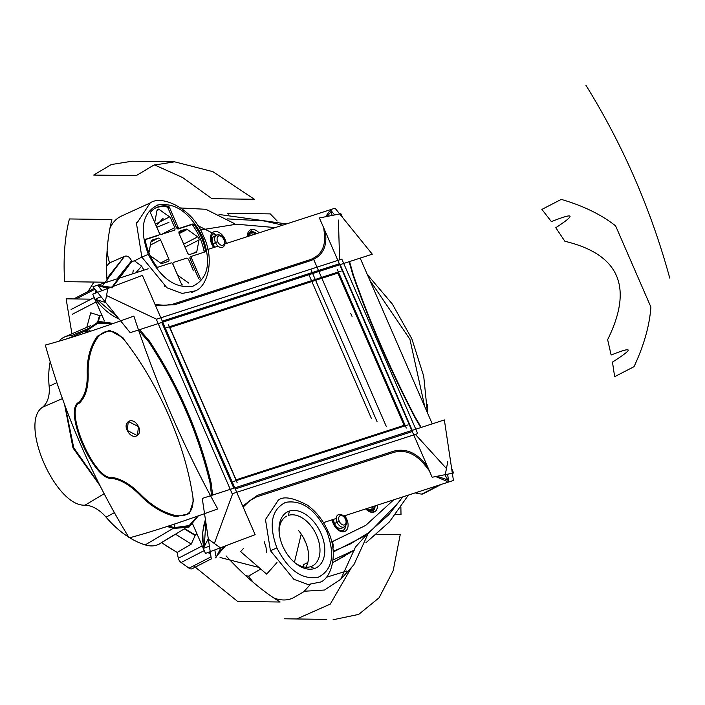 <?xml version="1.0" encoding="UTF-8"?>
<svg xmlns="http://www.w3.org/2000/svg" width="705" height="705" viewBox="0 0 705 705"><rect width="100%" height="100%" fill="white"/><g stroke="black" fill="none" stroke-linecap="round" stroke-linejoin="round"><path stroke-width="1.06" d="M49.147 386.278A84.988 54.082 -117.3 0 1 50.196 361.762A84.988 54.082 62.7 0 0 49.147 386.278A33.99 21.635 -117.3 0 1 42.485 407.261C18.832 422.683 55.501 507.001 85.058 505.177A33.99 21.635 -117.3 0 1 106.067 517.179A84.988 54.082 62.7 0 0 128.715 537.148A84.988 54.082 -117.3 0 1 106.067 517.179L114.386 512.641L106.067 517.179A33.99 21.635 -117.3 0 0 85.058 505.177L104.155 493.729L85.058 505.177C55.501 507.001 18.832 422.683 42.485 407.261L62.428 398.598L42.485 407.261A33.99 21.635 -117.3 0 0 49.147 386.278L56.876 382.63L49.147 386.278M68.42 338.365L86.6 330.372L68.42 338.365M86.266 332.663L88.372 329.596L86.266 332.663L88.372 329.596L86.266 332.663L88.372 329.596L90.619 331.218L88.372 329.596L99.176 322.291L112.641 323.674L96.321 323.234L88.372 329.596L90.619 331.218L88.372 329.596L99.176 322.291L112.641 323.674L99.176 322.291L88.372 329.596L90.619 331.218M184.639 528.688L159.92 543.661A37.391 23.794 -117.3 0 1 145.204 544.903A84.988 54.082 -117.3 0 1 129.694 537.756A84.988 54.082 62.7 0 0 145.204 544.903A37.391 23.794 62.7 0 0 161.445 542.612L177.211 552.456A54.391 34.615 62.7 0 0 178.339 558.254A5.102 3.243 62.7 0 0 181.106 562.528L189.072 568.186A5.102 3.243 62.7 0 0 192.624 568.406A5.102 3.243 -117.3 0 1 192.183 568.706A5.102 3.243 -117.3 0 1 189.072 568.186L211.006 556.862L189.072 568.186L181.106 562.528L204.238 550.579L181.106 562.528A5.102 3.243 -117.3 0 1 178.339 558.254A54.391 34.615 -117.3 0 1 177.211 552.456L191.275 544.066L175.395 534.108L161.445 542.612M166.547 546.014L177.211 552.456L191.275 544.066L195.144 535.509A54.391 34.615 -117.3 0 1 195.126 534.954L196.889 533.685L195.126 534.954L184.851 528.644L195.126 534.954A54.391 34.615 -117.3 0 0 195.144 535.509L184.349 528.865L195.144 535.509L191.275 544.066L175.395 534.108M245.807 575.756L248.654 576.108A47.587 30.289 62.7 0 0 253.298 582.383A47.587 30.289 62.7 0 1 248.654 576.108L260.207 569.314L248.654 576.108L245.807 575.756M273.751 597.946A47.587 30.289 62.7 0 0 294.998 596.853A47.587 30.289 62.7 0 1 294.188 597.346A47.587 30.289 62.7 0 1 273.751 597.946M354.835 549.9L332.76 562.581L344.957 555.884M441.427 484.361L423.062 493.852A5.102 3.243 -117.3 0 1 421.854 494.082A54.391 34.615 -117.3 0 1 415.236 492.857A54.391 34.615 62.7 0 0 421.854 494.082A5.102 3.243 62.7 0 0 423.952 492.998L423.952 492.998M121.903 215.871A50.989 32.448 62.7 0 0 109.901 228.438A50.989 32.448 -117.3 0 1 121.516 216.038L150.28 202.899M107.107 250.627A50.989 32.448 62.7 0 0 109.557 262.912L106.605 266.032L109.557 262.921A50.989 32.448 -117.3 0 1 107.107 250.627M93.932 282.062L88.046 291.526L93.932 282.062M75.268 298.523A5.102 3.243 62.7 0 0 73.778 298.929A5.102 3.243 -117.3 0 1 74.06 298.753L94.25 288.327M86.362 329.341L71.461 335.659A37.391 23.794 62.7 0 0 58.92 341.229A37.391 23.794 -117.3 0 1 64.622 336.964L90.54 325.736M257.422 567.067L220.057 557.479M354.853 549.838L333.121 559.92L354.853 549.847M86.785 327.367L90.725 312.817L86.785 327.367M102.313 286.107L124.529 256.32L109.557 262.912L124.529 256.32L106.896 278.449M145.204 544.903L173.263 528.345L145.204 544.903M197.515 516.157L188.605 526.221L174.479 527.631L188.605 526.221L197.515 516.157L188.605 526.221L174.479 527.631L189.953 525.472L197.515 516.157L188.605 526.221L174.479 527.631L174.963 523.894L174.479 527.631L168.548 526.018L174.479 527.631L174.963 523.894L174.479 527.631L168.548 526.018L174.479 527.631L174.963 523.894M264.349 541.784A46.222 29.416 62.7 0 0 265.988 547.142L266.684 552.579L265.988 547.142A46.222 29.416 62.7 0 1 264.349 541.784M331.65 541.925L365.692 525.419L393.69 499.845L365.701 525.419L332.284 541.722A8.495 6.521 72 0 1 332.883 548.411A8.495 6.521 -108 0 0 332.284 541.722L331.65 541.925M344.437 531.579A11.051 7.032 -117.3 0 1 332.161 519.797A11.051 7.032 -117.3 0 0 344.437 531.579A1.701 1.304 -108 0 0 342.595 530.627A1.701 1.304 72 0 1 344.437 531.579A11.051 7.032 -117.3 0 0 344.701 515.725A11.051 7.032 -117.3 0 1 344.437 531.579M377.483 505.097A11.051 7.032 -117.3 0 1 373.844 512.112A11.051 7.032 -117.3 0 1 365.754 508.904A11.051 7.032 -117.3 0 0 373.844 512.112A1.701 1.304 -108 0 0 372.002 511.16A1.701 1.304 72 0 1 373.844 512.112A11.051 7.032 -117.3 0 0 377.483 505.097M424.727 406.574L409.922 339.281L369.781 280.202L409.922 339.281L424.727 406.574M275.214 227.592L236.457 224.208L200.396 229.997L236.475 224.208L275.214 227.592M251.024 229.663A11.051 7.032 -117.3 0 1 259.07 232.826A11.051 7.032 -117.3 0 0 251.024 229.663A1.701 1.304 72 0 1 250.539 231.813L250.301 231.936A9.35 5.948 62.7 0 0 249.861 232.112A9.35 5.948 -117.3 0 1 250.301 231.936A9.35 5.948 -117.3 0 1 256.215 233.752A9.35 5.948 62.7 0 0 250.301 231.936L250.539 231.813A1.701 1.304 -108 0 0 251.024 229.663A11.051 7.032 -117.3 0 0 247.385 236.616A11.051 7.032 -117.3 0 1 251.024 229.663M214.056 231.725A11.051 7.032 -117.3 0 1 226.323 243.445A11.051 7.032 -117.3 0 0 214.056 231.725A11.051 7.032 -117.3 0 0 213.756 247.525A11.051 7.032 -117.3 0 1 214.056 231.725M135.827 272.791L141.643 266.146A49.667 31.61 62.7 0 0 144.04 270.13A49.667 31.61 62.7 0 1 141.643 266.146L134.47 260.859L131.8 261.44L117.938 278.59M326.186 577.324L346.754 570.988M340.735 579.298L353.91 564.714L368.653 532.451L355.47 547.036L340.735 579.298L324.538 590.023L304.199 591.248L310.209 584.648M276.977 562.537L266.64 574.126L240.608 551.618L243.34 548.587M132.699 273.804L133.289 270.094M234.333 223.547L205.851 209.288L181.053 208.001M163.093 218.286L156.237 225.873M156.827 227.239L168.927 222.348M197.717 225.556L216.602 235.126M222.428 236.739L223.062 236.025M352.905 275.056C369.834 323.093 390.411 370.407 414.628 416.999L420.753 427.582L414.628 416.999C390.411 370.407 369.834 323.093 352.905 275.056L349.081 261.714L352.905 275.056M333.201 551.363L350.341 543.952L368.142 533.006M427.292 466.463C417.289 452.91 405.983 447.842 393.372 451.262C405.983 447.842 417.289 452.91 427.292 466.463L427.706 467.027L427.292 466.463M257.466 495.324L393.372 451.262L257.466 495.324L242.696 506.049L257.466 495.324M224.014 546.437L217.845 553.857L224.014 546.437M101.961 315.355L99.916 315.999L98.268 321.612L99.916 315.999A54.391 34.615 -117.3 0 1 99.511 315.567L97.695 321.771L99.511 315.567L90.725 312.817L99.511 315.567A54.391 34.615 -117.3 0 0 99.916 315.999L101.961 315.355M333.245 551.997L366.23 535.121L333.245 551.997M368.407 533.57L400.273 500.559L368.407 533.57M112.104 287.948L131.8 261.44A49.984 31.813 62.7 0 1 131.544 260.815L117.056 278.88M202.212 545.926L178.339 558.254L202.212 545.926M204.362 545.441L205.825 522.255L204.362 545.441M212.628 495.069L211.147 482.978C199.004 432.465 178.427 385.15 149.425 341.035L139.581 329.64L149.425 341.035C178.427 385.15 199.004 432.465 211.147 482.978L212.628 495.069M615.606 225.873L650.891 307.027C649.569 325.604 643.938 345.494 634.007 366.697L614.645 376.69L612.469 362.097C633.883 348.481 633.442 346.12 611.138 355.012L607.639 339.66C633.61 287.12 619.351 254.32 564.855 241.26L555.796 227.715C576.161 214.391 574.698 212.355 551.398 221.626L541.907 209.403L561.268 199.4C583.185 205.763 601.295 214.584 615.606 225.873M111.549 287.79L131.544 260.815C129.614 256.893 127.27 255.395 124.529 256.32C127.27 255.395 129.614 256.893 131.544 260.815A49.984 31.813 62.7 0 0 131.8 261.44L134.47 260.859L141.837 257.096L166.962 287.799L182.172 293.439L195.576 290.804C207.42 286.345 214.99 259.722 203.648 236.563L202.467 236.792C190.253 212.822 175.422 202.203 157.964 204.944C142.384 212.584 139.167 229.055 148.314 254.355C160.52 278.325 175.36 288.944 192.817 286.204C208.398 278.563 211.615 262.093 202.467 236.792C211.562 261.846 208.451 278.281 193.152 286.098C175.615 289.129 160.669 278.546 148.314 254.355L141.837 257.096L148.314 254.355C139.22 229.301 142.322 212.866 157.629 205.049C175.157 202.027 190.103 212.602 202.467 236.792L203.648 236.563C193.602 209.041 161.947 194.307 150.191 202.934L136.523 223.723L141.837 257.096L134.47 260.859L141.643 266.146M270.429 550.684L276.898 547.926C268.464 524.608 271.407 509.407 285.736 502.312C301.881 499.73 315.602 509.53 326.908 531.711L328.089 531.482L326.908 531.711C335.298 554.791 332.452 569.957 318.387 577.219C302.172 580.083 288.345 570.319 276.898 547.926C268.508 524.846 271.355 509.68 285.419 502.418C301.634 499.554 315.461 509.318 326.908 531.711C335.342 555.02 332.399 570.222 318.07 577.324C301.925 579.907 288.204 570.107 276.898 547.926L270.429 550.667L293.844 579.281L308.023 584.515L320.502 582.048C331.227 578.25 338.823 553.222 328.089 531.482C323.181 520.413 316.325 511.671 307.539 505.247C293.113 497.598 283.339 495.915 278.237 500.206L265.477 519.559L270.429 550.667M314.404 568.556A31.443 20.013 62.7 0 0 321.092 533.597A31.443 20.013 62.7 0 0 289.402 511.072A31.443 20.013 62.7 0 0 282.714 546.04A31.443 20.013 62.7 0 0 314.404 568.556A31.443 20.013 62.7 0 0 321.092 533.597A31.443 20.013 62.7 0 0 289.402 511.072A31.443 20.013 62.7 0 0 279.083 531.605A31.443 20.013 62.7 0 0 295.386 563.18A31.443 20.013 62.7 0 0 314.404 568.556L310.72 566.653L314.404 568.556M288.424 515.381A28.041 17.845 -117.3 0 1 316.686 535.474A28.041 17.845 -117.3 0 1 310.72 566.653A28.041 17.845 -117.3 0 1 294.558 562.484A28.041 17.845 62.7 0 0 310.72 566.653A28.041 17.845 62.7 0 0 312.438 565.939A28.041 17.845 62.7 0 0 316.078 534.143A28.041 17.845 62.7 0 0 288.424 515.381L289.402 511.072M286.706 516.104A28.041 17.845 62.7 0 0 279.171 532.689M298.629 530.662A28.041 17.845 -117.3 0 1 305.873 567.217A28.041 17.845 -117.3 0 0 298.629 530.662M303.3 564.784A40.114 25.53 -117.3 0 1 303.388 566.838A40.114 25.53 -117.3 0 0 303.3 564.784L307.847 562.44M90.346 299.158L66.12 298.814L71.954 333.967M400.881 507.309L401.013 514.712L395.505 514.632M228.614 214.153L227.741 213.289L270.235 213.888L277.171 220.991M326.671 619.387L284.177 618.787L326.671 619.387M296.735 618.964L330.266 604.106L351.583 567.296M376.778 534.293L400.228 534.628L393.17 570.724L379.096 597.769L358.713 614.39L333.051 619.765M193.628 565.842L237.603 601.409L280.096 602.008C262.075 590.966 244.071 575.588 226.085 555.892M174.567 161.815L132.073 161.216L111.284 164.547L93.686 175.069L136.18 175.668L153.778 165.146L174.567 161.815L212.822 171.632L254.417 199.286L211.923 198.687L182.63 177.545L154.492 164.899M111.892 219.537L69.398 218.947C64.798 236.933 63.203 257.836 64.604 281.648L107.098 282.247C105.697 258.435 107.292 237.532 111.892 219.537M127.288 430.429L137.422 435.672L138.471 426.64C143.08 434.941 132.831 441.7 127.288 430.429C122.608 422.119 132.875 415.448 138.471 426.64L128.275 421.423L127.288 430.429M99.07 483.806L73.734 447.701L65.221 406.239L73.734 447.701L99.07 483.806L73.734 447.701L65.221 406.239L73.734 447.701L99.07 483.806M169.896 327.552L337.906 273.082L404.106 425.335L236.096 479.814L169.896 327.552L337.906 273.082L404.106 425.335L236.096 479.814L169.896 327.552L337.906 273.082L404.106 425.335L236.096 479.814L169.896 327.552L337.906 273.082L404.106 425.335L236.096 479.814L169.896 327.552L337.906 273.082L404.106 425.335L236.096 479.814L169.896 327.552L337.906 273.082L404.106 425.335L236.096 479.814L169.896 327.552L337.906 273.082L404.106 425.335L236.096 479.814L169.896 327.552M235.267 488.944L412.284 431.557M412.205 430.358L340.136 264.613M339.317 263.758L162.309 321.154M161.753 322.449L233.822 488.195M214.849 549.909L215.774 556.042M437.197 476.254L447.613 479.885L437.197 476.254M448.354 479.25L447.596 474.192L448.354 479.25M334.628 214.954L331.244 210.795M331.006 211.764L327.111 216.444L331.006 211.764M325.216 231.311L325.313 231.919C327.561 246.547 322.626 256.135 310.508 260.683L174.602 304.745L155.505 305.512L174.602 304.745L310.508 260.683C322.626 256.135 327.561 246.547 325.313 231.919L325.216 231.311M109.654 287.763L102.366 286.662L109.654 287.763M99.282 287.261L102.022 290.654L99.282 287.261M101.123 296.814L96.083 298.735M97.528 300.004L117.409 316.915L97.528 300.004M205.56 547.6L209.403 546.155L205.56 547.6M72.254 314.28L96.127 301.951L72.254 314.28M71.09 309.495L94.214 297.545L71.09 309.495M76.14 298.955L94.981 289.226L76.14 298.955M421.854 494.082L439.374 485.031L421.854 494.082M334.496 523.542A6.794 4.327 62.7 0 0 341.766 528.239A6.794 4.327 -117.3 0 1 334.496 523.542A6.794 4.327 62.7 0 0 342.868 527.234A6.794 4.327 -117.3 0 1 334.496 523.542A6.794 4.327 -117.3 0 1 333.729 519.285A6.794 4.327 62.7 0 0 334.496 523.542L337.06 522.22A6.794 4.327 62.7 0 0 344.331 526.917A6.794 4.327 -117.3 0 1 337.06 522.22L339.264 521.286A5.102 3.243 62.7 0 0 344.401 524.934A5.102 3.243 62.7 0 0 345.485 519.268L345.485 519.268A5.102 3.243 62.7 0 0 340.348 515.611A5.102 3.243 62.7 0 0 339.264 521.286A5.102 3.243 62.7 0 0 344.401 524.934A5.102 3.243 62.7 0 0 345.485 519.268A5.102 3.243 62.7 0 0 340.348 515.611A5.102 3.243 62.7 0 0 339.264 521.286L337.06 522.22A6.794 4.327 -117.3 0 1 338.092 514.835A6.794 4.327 62.7 0 0 337.06 522.22L334.496 523.542A6.794 4.327 -117.3 0 1 333.729 519.285A6.794 4.327 62.7 0 0 334.496 523.542M212.901 243.886A6.794 4.327 62.7 0 0 215.078 247.094A6.794 4.327 -117.3 0 1 212.901 243.886A6.794 4.327 62.7 0 0 215.078 247.094A6.794 4.327 -117.3 0 1 212.901 243.886A6.794 4.327 -117.3 0 1 215.386 236.184A6.794 4.327 62.7 0 0 212.901 243.886A6.794 4.327 -117.3 0 1 213.932 236.501A6.794 4.327 62.7 0 0 212.901 243.886L217.669 241.621A5.102 3.243 62.7 0 0 222.806 245.278A5.102 3.243 62.7 0 0 223.89 239.612A5.102 3.243 62.7 0 0 218.753 235.955A5.102 3.243 62.7 0 0 217.669 241.621A5.102 3.243 62.7 0 0 222.806 245.278A5.102 3.243 62.7 0 0 223.89 239.612L223.89 239.612A5.102 3.243 62.7 0 0 218.753 235.955A5.102 3.243 62.7 0 0 217.669 241.621L215.466 242.564A6.794 4.327 -117.3 0 1 216.488 235.179A6.794 4.327 62.7 0 0 215.466 242.564L212.901 243.886M247.922 236.448A8.495 5.411 -117.3 0 1 255.536 233.981A8.495 5.411 -117.3 0 0 247.922 236.448M214.47 233.804A9.35 5.948 62.7 0 0 213.333 233.998A9.35 5.948 62.7 0 0 212.884 234.175A9.35 5.948 -117.3 0 1 213.333 233.998A9.35 5.948 -117.3 0 1 214.47 233.804M372.328 511.037L374.857 505.952L372.575 510.922A9.35 5.948 62.7 0 0 375.095 505.873A9.35 5.948 62.7 0 1 372.575 510.922A9.35 5.948 62.7 0 1 372.249 511.072M374.223 506.155A8.495 5.411 -117.3 0 1 367.746 510.015A8.495 5.411 -117.3 0 0 374.223 506.155M343.062 530.442A9.35 5.948 62.7 0 0 345.424 526.071A9.35 5.948 -117.3 0 1 343.062 530.442M249.729 232.174L249.967 232.06A9.35 5.948 62.7 0 1 250.539 231.813A9.35 5.948 62.7 0 1 256.488 233.672A9.35 5.948 62.7 0 0 250.539 231.813A9.35 5.948 62.7 0 0 249.967 232.06L248.433 233.813L247.913 236.448M212.76 234.236L212.989 234.113A9.35 5.948 62.7 0 1 213.571 233.875A9.35 5.948 62.7 0 1 214.32 233.707A9.35 5.948 62.7 0 0 213.571 233.875L213.571 233.875A1.701 1.304 -108 0 0 213.976 233.505A1.701 1.304 72 0 1 213.571 233.875A9.35 5.948 62.7 0 0 212.989 234.113L211.465 235.875L211.103 240.643L214.179 247.385M342.841 530.539A9.35 5.948 62.7 0 0 343.168 530.389A9.35 5.948 62.7 0 0 345.67 525.763A9.35 5.948 62.7 0 1 343.168 530.389L342.938 530.504M222.736 247.261A6.794 4.327 -117.3 0 1 215.466 242.564A6.794 4.327 62.7 0 0 222.736 247.261C225.115 245.64 225.626 243.066 224.278 239.533C222.26 235.593 219.66 234.139 216.488 235.179L213.932 236.501M370.786 509.741A7.482 4.759 62.7 0 0 372.725 506.639A7.482 4.759 62.7 0 1 370.786 509.741L366.344 508.71M249.887 234.201A7.482 4.759 62.7 0 1 253.782 234.545A7.482 4.759 62.7 0 0 249.887 234.201L248.363 236.298M303.934 538.567A5.437 3.463 62.7 0 0 305.591 542.127A5.437 3.463 -117.3 0 1 303.934 538.567M174.241 230.262L161.586 234.36A2.379 1.516 -117.3 0 1 159.189 232.659A2.379 1.516 62.7 0 0 161.586 234.36L174.241 230.262A2.379 1.516 62.7 0 0 174.382 230.2A2.379 1.516 62.7 0 0 174.743 227.618L161.833 234.28L174.743 227.618A2.379 1.516 -117.3 0 1 174.241 230.262M159.189 232.659L155.118 223.309A2.379 1.516 -117.3 0 1 154.88 221.634A2.379 1.516 62.7 0 0 155.118 223.309L159.189 232.659M154.88 221.634L157.083 210.099A2.379 1.516 -117.3 0 1 159.136 209.438A2.379 1.516 62.7 0 0 157.682 209.191A2.379 1.516 62.7 0 0 157.083 210.099L154.88 221.634M156.995 210.539L159.136 209.438L169.579 216.858L155.488 224.146L169.579 216.858A2.379 1.516 -117.3 0 1 170.68 218.259A2.379 1.516 62.7 0 0 169.579 216.858L159.136 209.438L156.995 210.539M170.68 218.259L174.743 227.618L170.68 218.259M157.541 235.673L145.397 239.612L157.541 235.673A1.701 1.084 -117.3 0 0 157.744 235.576A1.701 1.084 -117.3 0 1 157.647 235.629A1.701 1.084 -117.3 0 1 157.541 235.673M191.734 256.241L190.341 256.964A1.701 1.084 -117.3 0 0 190.077 258.805L191.478 258.083A1.701 1.084 62.7 0 1 191.734 256.241A1.701 1.084 62.7 0 1 191.839 256.197L204.935 251.949A1.701 1.084 62.7 0 0 205.04 251.905A1.701 1.084 62.7 0 0 205.463 250.592L204.062 251.315L205.463 250.592A42.494 27.046 62.7 0 0 194.201 224.701L192.809 225.424L194.201 224.701A1.701 1.084 62.7 0 0 192.773 223.978L178.286 228.949A1.701 1.084 -117.3 0 1 176.567 227.733L177.968 227.01A1.701 1.084 62.7 0 0 179.678 228.226L191.381 224.701A1.701 1.084 -117.3 0 1 192.809 225.424A42.494 27.046 -117.3 0 1 204.062 251.315A1.701 1.084 -117.3 0 1 203.983 252.258A1.701 1.084 62.7 0 0 204.062 251.315A42.494 27.046 62.7 0 0 192.809 225.424A1.701 1.084 62.7 0 0 191.381 224.701L178.286 228.949A1.701 1.084 -117.3 0 1 176.567 227.733L168.037 208.116L169.438 207.393A1.701 1.084 62.7 0 0 168.107 206.151A42.494 27.046 62.7 0 0 155.893 207.816A42.494 27.046 62.7 0 0 150.826 211.756A1.701 1.084 62.7 0 0 150.773 213.448L159.304 233.064A1.701 1.084 62.7 0 1 158.942 234.95L145.838 239.198A1.701 1.084 62.7 0 0 145.741 239.242A1.701 1.084 62.7 0 0 145.318 240.555A42.494 27.046 62.7 0 0 156.572 266.446A1.701 1.084 62.7 0 0 157.999 267.169L171.095 262.921A1.701 1.084 62.7 0 1 172.813 264.137L181.344 283.754A1.701 1.084 62.7 0 0 182.666 284.996A1.701 1.084 -117.3 0 1 181.344 283.754L172.813 264.137A1.701 1.084 62.7 0 0 171.095 262.921L157.999 267.169A1.701 1.084 -117.3 0 1 156.572 266.446A42.494 27.046 -117.3 0 1 145.318 240.555A1.701 1.084 -117.3 0 1 145.838 239.198L158.942 234.95A1.701 1.084 62.7 0 0 159.039 234.906A1.701 1.084 62.7 0 0 159.304 233.064L150.773 213.448A1.701 1.084 -117.3 0 1 150.826 211.756A42.494 27.046 -117.3 0 1 168.107 206.151A1.701 1.084 -117.3 0 1 169.438 207.393L177.968 227.01A1.701 1.084 62.7 0 0 179.678 228.226L192.773 223.978A1.701 1.084 -117.3 0 1 194.201 224.701A42.494 27.046 -117.3 0 1 205.463 250.592A1.701 1.084 -117.3 0 1 204.935 251.949L191.839 256.197A1.701 1.084 62.7 0 0 191.478 258.083L190.077 258.805L198.607 278.422L190.077 258.805A1.701 1.084 -117.3 0 1 190.438 256.92L191.637 256.294M168.037 208.116A1.701 1.084 62.7 0 0 166.715 206.873A42.494 27.046 62.7 0 0 155.197 208.195A42.494 27.046 -117.3 0 1 166.715 206.873A1.701 1.084 -117.3 0 1 168.037 208.116L169.438 207.393L177.968 227.01L176.567 227.733L168.037 208.116M199.039 239.929L196.836 251.456A2.379 1.516 -117.3 0 1 196.087 252.425L189.848 254.452A2.379 1.516 -117.3 0 1 187.442 252.743L179.202 233.796A2.379 1.516 -117.3 0 1 179.713 231.143L185.953 229.125A2.379 1.516 -117.3 0 1 187.257 229.425L197.708 236.854A2.379 1.516 -117.3 0 1 199.039 239.929L196.836 251.456L193.055 253.412L196.836 251.456A2.379 1.516 62.7 0 1 196.237 252.364A2.379 1.516 62.7 0 1 196.087 252.425L189.848 254.452A2.379 1.516 62.7 0 1 187.442 252.743L179.202 233.796A2.379 1.516 62.7 0 1 179.563 231.205A2.379 1.516 62.7 0 1 179.713 231.143L185.953 229.125L178.929 232.747L185.953 229.125A2.379 1.516 62.7 0 1 187.257 229.425L197.708 236.854L183.688 244.097L197.708 236.854A2.379 1.516 62.7 0 1 199.039 239.929L185.018 247.173L199.039 239.929M188.799 259.933L192.862 269.284A2.379 1.516 -117.3 0 1 193.108 270.958A2.379 1.516 62.7 0 0 192.862 269.284L188.799 259.933A2.379 1.516 62.7 0 0 186.393 258.224A2.379 1.516 -117.3 0 1 188.799 259.933M188.843 283.154L178.4 275.726A2.379 1.516 -117.3 0 1 177.307 274.333L173.236 264.974A2.379 1.516 -117.3 0 1 173.747 262.33L186.393 258.224L173.747 262.33A2.379 1.516 62.7 0 0 173.597 262.392A2.379 1.516 62.7 0 0 173.236 264.974L177.307 274.333A2.379 1.516 62.7 0 0 178.4 275.726L188.843 283.154M160.537 239.841L168.777 258.797A2.379 1.516 -117.3 0 1 168.275 261.449L162.027 263.467A2.379 1.516 -117.3 0 1 160.722 263.168L150.28 255.739A2.379 1.516 -117.3 0 1 150.244 255.712A2.379 1.516 62.7 0 0 150.28 255.739L160.722 263.168A2.379 1.516 62.7 0 0 162.027 263.467L168.275 261.449A2.379 1.516 62.7 0 0 168.416 261.388A2.379 1.516 62.7 0 0 168.777 258.797L160.555 263.044L168.777 258.797L160.537 239.841A2.379 1.516 62.7 0 0 158.14 238.14A2.379 1.516 -117.3 0 1 160.537 239.841L150.394 245.084L160.537 239.841M148.931 252.725A2.379 1.516 -117.3 0 1 148.94 252.663L151.143 241.136A2.379 1.516 -117.3 0 1 151.892 240.167L158.14 238.14L151.011 241.824L158.14 238.14L151.892 240.167A2.379 1.516 62.7 0 0 151.751 240.229A2.379 1.516 62.7 0 0 151.143 241.136L148.94 252.663A2.379 1.516 62.7 0 0 148.931 252.725M179.132 233.619L187.257 229.425L179.132 233.619M191.478 258.083L200.008 277.7A1.701 1.084 -117.3 0 1 199.956 279.392A1.701 1.084 62.7 0 0 200.008 277.7L191.478 258.083M136.788 222.198L136.7 222.665M164.186 285.93L164.662 286.265M191.61 292.557L195.444 290.857M168.107 206.151L166.715 206.873L168.107 206.151M133.871 316.078A679.867 408.521 -110 0 0 217.722 508.913A331.702 26.667 -23.5 0 1 129.174 537.897A679.867 598.034 -104.9 0 1 45.323 345.053A331.702 26.667 -23.5 0 0 133.871 316.078M123.34 338.056L109.548 330.257L97.422 336.144L109.548 330.257L123.34 338.056L109.548 330.257L97.422 336.144L109.548 330.257L123.34 338.056L109.548 330.257L97.422 336.144C90.117 346.314 86.733 359.065 87.27 374.399C87.446 387.433 84.582 396.765 78.678 402.396C62.904 410.125 93.694 480.845 111.707 478.36C120.573 479.541 129.861 484.978 139.555 494.654C150.72 506.234 162.837 513.557 175.897 516.624L189.301 513.707L193.708 499.88L189.301 513.707L175.897 516.624L189.301 513.707L193.708 499.88L189.301 513.707L175.897 516.624L189.301 513.707L193.708 499.88M123.19 338.47C159.163 384.181 185.847 445.754 193.258 499.598M198.325 515.875L189.037 527.076L173.791 528.468M192.941 497.58C193.928 511.319 188.165 517.303 175.651 515.522M174.814 528.688L167.014 526.52M176.409 515.743C163.234 512.746 151.037 505.37 139.81 493.623M139.555 494.654C150.72 506.234 162.837 513.557 175.897 516.624C162.837 513.557 150.72 506.234 139.555 494.654C150.72 506.234 162.837 513.557 175.897 516.624C162.837 513.557 150.72 506.234 139.555 494.654C129.861 484.978 120.573 479.541 111.707 478.36C120.573 479.541 129.861 484.978 139.555 494.654C129.861 484.978 120.573 479.541 111.707 478.36C120.573 479.541 129.861 484.978 139.555 494.654M140.568 494.408C130.381 484.132 120.652 478.448 111.372 477.338M99.978 485.604L73.003 447.992L64.578 404.494M112.245 477.391C94.902 481.541 63.256 408.856 79.797 402.767M78.678 402.396C62.904 410.125 93.694 480.845 111.707 478.36C93.694 480.845 62.904 410.125 78.678 402.396C62.904 410.125 93.694 480.845 111.707 478.36C93.694 480.845 62.904 410.125 78.678 402.396C84.582 396.765 87.446 387.433 87.27 374.399C87.446 387.433 84.582 396.765 78.678 402.396C84.582 396.765 87.446 387.433 87.27 374.399C87.446 387.433 84.582 396.765 78.678 402.396M79.163 403.26C85.446 397.479 88.451 387.688 88.169 373.906M84.811 333.139L87.843 328.671M88.213 374.954C87.596 359.462 91.007 346.613 98.436 336.426M97.422 336.144C90.117 346.314 86.733 359.065 87.27 374.399C86.733 359.065 90.117 346.314 97.422 336.144C90.117 346.314 86.733 359.065 87.27 374.399C86.733 359.065 90.117 346.314 97.422 336.144M113.443 323.392L98.859 321.471L87.261 329.455M98.048 337.052C105.935 328.142 114.748 329.191 124.512 340.189M156.307 319.268L341.819 259.114L417.704 433.628L232.183 493.773L156.307 319.268M224.957 243.895L335.042 208.195L372.293 254.188L130.187 332.681L92.928 286.697L148.165 268.79M218.039 246.133L207.86 249.438M111.046 287.235L99.387 285.728M98.471 286.265L102.022 290.654M106.517 295.527L156.528 319.198M339.599 259.837L338.426 220.048M330.707 210.795L329.438 211.315L325.595 216.743L329.438 211.315L330.707 210.795L329.438 211.315L325.595 216.743M323.745 227.935L324.185 231.804C326.248 246.212 321.445 255.545 309.786 259.784C321.445 255.545 326.248 246.212 324.185 231.804L323.745 227.935L324.185 231.804C326.248 246.212 321.445 255.545 309.786 259.784L172.734 304.199L165.164 305.318L155.091 304.56L165.164 305.318L172.734 304.199L309.786 259.784L172.734 304.199L165.164 305.318L155.091 304.56M332.231 215.642L330.592 209.641M451.623 468.437L453.615 473.002L432.147 477.25L319.409 217.968L340.868 213.721L342.445 217.343M432.244 423.864L360.176 258.109M421.202 427.442L414.91 416.629C390.808 370.222 370.319 323.101 353.443 275.267L349.565 261.555M415.368 434.386L446.45 468.534M447.834 461.326L445.155 475.337L449.014 481.903M447.596 474.192L448.547 480.572M211.315 558.977L202.256 498.426L444.361 419.933L453.43 480.475L343.679 516.06M323.454 522.616L336.259 518.466M216.752 555.989L225.503 545.873M243.155 507.089L250.019 500.462L256.523 496.902L393.549 452.443L256.523 496.902L250.019 500.462L243.155 507.089L250.019 500.462L256.523 496.902L393.549 452.443C405.587 449.041 416.584 453.976 426.551 467.23L429.31 470.72L426.551 467.23C416.584 453.976 405.587 449.041 393.549 452.443C405.587 449.041 416.584 453.976 426.551 467.23L429.31 470.72M448.151 480.88L446.785 481.207L435.646 476.562L446.785 481.207L448.151 480.88L446.785 481.207L435.646 476.562M232.694 493.615L214.355 543.502M215.377 557.655L215.756 557.928L220.806 548.085L208.107 539.052L203.066 548.904L203.71 549.362M208.081 552.473L210.619 554.271M204.476 548.005L209.403 546.155M210.425 552.984L209.138 552.068M104.428 321.022L92.743 294.17L142.392 275.364L255.139 534.646L205.49 553.451L192.853 524.405M205.411 519.506L203.489 526.609L202.608 534.011L203.269 545.37L202.732 532.143L205.411 519.506L203.489 526.609L202.608 534.011L202.784 541.581L203.93 547.212M96.268 299.607L97.193 301.405C103.194 309.16 110.526 315.064 119.189 319.109C110.526 315.064 103.194 309.16 97.193 301.405C103.194 309.16 110.526 315.064 119.189 319.109M211.518 495.43L210.081 483.04C197.946 432.755 177.466 385.635 148.614 341.687L138.612 330.24M97.026 285.375L107.883 288.389L105.204 302.401L94.417 299.026L94.549 298.312M95.545 293.113L96.039 290.539M96.832 291.517L96.603 292.707M341.238 271.037L166.503 327.693M406.283 428.05L337.431 269.698M233.399 481.533L408.133 424.877M168.363 324.52L237.215 482.863M350.693 313.249L352.042 316.36M585.899 85.234A679.867 626.428 77.5 0 1 669.75 278.078M174.479 527.631L168.548 526.018M88.372 329.596L99.176 322.291L112.641 323.674M414.91 416.629C390.808 370.222 370.319 323.101 353.443 275.267C370.319 323.101 390.808 370.222 414.91 416.629M210.081 483.04C197.946 432.755 177.466 385.635 148.614 341.687C177.466 385.635 197.946 432.755 210.081 483.04M386.243 426.331L313.284 258.541M310.834 269.319L377.043 421.572M301.229 534.064L294.417 562.361L301.229 534.064M371.517 418.717L309.372 275.778M368.6 532.672L388.843 514.685L402.775 496.902M427.415 412.76L423.714 376.17L411.861 338.832L392.341 304.058L367.34 274.589M282.784 225.142L263.873 220.921L227.081 218.867M365.921 542.779L389.407 521.903L408.415 495.069M427.662 413.324L427.256 404.591M218.982 214.461L286.547 223.926M304.542 591.301L294.17 597.329M211.297 558.836L192.183 568.706M366.221 508.746L370.16 511.134L372.575 510.922M332.61 519.647L334.188 524.608L335.888 527.181L338.964 529.869L340.762 530.592L343.168 530.389M338.092 514.835C341.255 513.804 343.855 515.249 345.882 519.188C347.23 522.722 346.71 525.296 344.331 526.917L341.766 528.239M159.039 234.906L157.647 235.629"/></g></svg>
